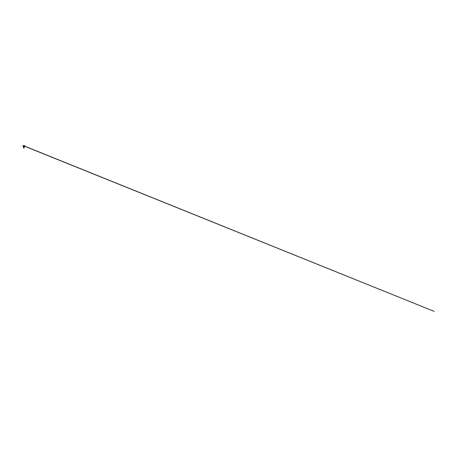 <?xml version="1.0" encoding="UTF-8"?>
<svg xmlns="http://www.w3.org/2000/svg" width="457" height="457" viewBox="0 0 457 457"><rect width="100%" height="100%" fill="white"/><g stroke="black" fill="none" stroke-linecap="round" stroke-linejoin="round"><path stroke-width="0.34" stroke-dasharray="2.29 1.71" d="M23.518 146.04L23.741 145.657L23.353 145.634L23.838 145.629L24.324 145.629L23.747 146.046L24.158 146.04M23.421 145.8L23.747 146.046L23.547 145.657M23.878 147.588L23.581 147.868M23.65 146.714L24.118 146.811M23.547 147.868L24.198 147.668L23.427 147.428L23.838 147.354L23.427 147.428L24.198 147.662L23.838 147.977M24.244 146.828L23.513 146.691L24.221 146.851L23.393 147.023L24.187 147.2L23.838 147.354L24.187 147.194L23.393 147.023L24.221 146.846L23.513 146.691L24.181 146.788M24.084 145.8L23.838 146.029L24.221 146.046L23.935 145.657M23.501 145.8L23.838 146.2L24.25 145.8M24.255 145.646L23.147 146.091L24.255 145.646L23.496 146.503L24.17 145.8M23.741 145.657L23.747 146.046L23.587 145.8M24.192 145.646L23.901 145.646M23.775 145.646L23.478 145.646"/><path stroke-width="0.69" d="M23.353 145.629L24.324 145.634M23.45 145.657L434.15 311.371L23.501 145.8M23.581 147.394L24.147 147.68L23.838 147.977L24.095 147.634L23.644 147.462L24.255 147.28L23.838 147.394L23.536 147.045L24.147 146.868L23.65 146.714L24.147 146.868L23.536 147.045L24.141 147.308L23.518 147.491L24.147 147.68L23.581 147.977L24.095 147.977L23.644 147.462L24.095 147.2L23.61 147.017L24.164 146.691L23.558 146.708L24.095 147.2L23.667 146.925M23.838 146.886L24.135 146.788L23.838 146.886M23.838 147.394L23.518 147.491L23.873 147.965A1.879 1.879 0 0 0 23.604 147.982L24.095 147.634L23.838 147.291L24.095 147.634L23.564 147.885M23.575 147.411L23.638 146.937M24.158 147.291L24.09 147.982A1.879 1.879 0 0 0 24.044 147.977M23.878 147.588L23.564 147.874L23.878 147.588M24.255 147.28L23.427 147.428L24.198 147.662L23.833 147.977L24.198 147.668L23.467 147.491M24.101 147.183L24.158 146.851M23.838 147.348L24.187 147.194L23.393 147.023L24.221 146.846L23.473 146.691L24.221 146.851L23.393 147.023L24.187 147.2L23.838 147.354M23.587 145.8L22.856 145.8L23.398 146.343L24.272 146.343L23.398 146.343L23.838 146.611L23.575 146.983M23.587 145.789L23.93 145.663M23.901 145.646L24.192 145.646M23.747 145.663L24.084 145.8M23.838 146.611L24.164 146.611L23.838 146.611M23.478 145.646L22.85 145.789L23.747 145.789M22.85 145.646L23.775 145.646M24.827 145.646L24.135 146.794M23.581 147.868L23.518 147.491"/></g></svg>
